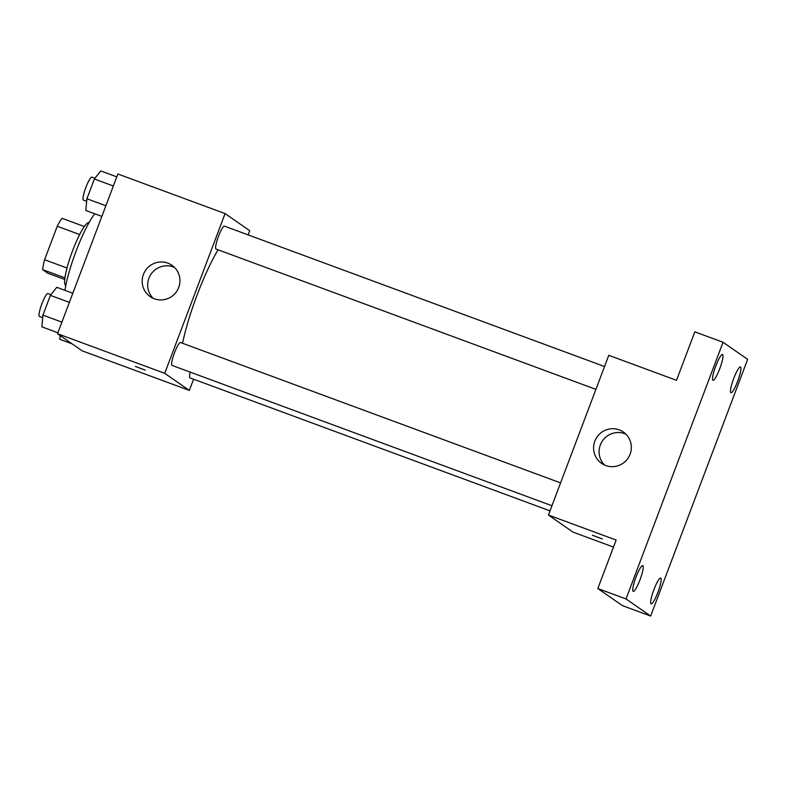 <?xml version="1.0" encoding="UTF-8"?>
<svg xmlns="http://www.w3.org/2000/svg" width="787" height="787" viewBox="0 0 787 787"><rect width="100%" height="100%" fill="white"/><g stroke="black" fill="none" stroke-linecap="round" stroke-linejoin="round"><path stroke-width="1.18" d="M67.013 268.013L44.584 259.73L57.235 226.253A32.788 5.568 110.3 0 1 61.986 218.274L84.317 226.528M64.76 279.483L47.741 273.197L42.587 269.616A32.788 5.568 110.3 0 1 44.584 259.73M64.947 277.88L42.587 269.616M65.793 285.563A33.575 5.706 -69.7 0 1 72.089 252.096A33.575 5.706 -69.7 0 1 89.059 222.583M79.654 234.536L57.235 226.253M94.824 213.789A48.833 8.303 110.3 0 0 64.977 290.344M193.582 379.216L189.342 390.421L82.133 350.825L57.52 333.727L117.873 173.996L225.092 213.592L249.705 230.699L248.121 234.88M218.097 249.813A70.2 11.933 110.3 0 0 182.574 343.28M189.342 390.421L164.729 373.323L225.092 213.592M604.554 366.526L224.462 226.144A12.208 2.076 110.3 0 0 218.383 236.621A12.208 2.076 110.3 0 0 215.923 249.007A12.208 2.076 110.3 0 0 216.012 249.046L595.916 389.368M190.238 372.143A12.208 2.076 110.3 0 0 189.883 377.839A12.208 2.076 110.3 0 0 189.972 377.878L550.015 510.861M551.943 505.736L172.038 365.414A12.208 2.076 -69.7 0 1 174.32 353.245A12.208 2.076 -69.7 0 1 180.489 342.512A12.208 2.076 -69.7 0 1 180.577 342.561M164.729 373.323L57.52 333.727M154.321 298.785A19.075 18.78 124.8 0 1 145.634 270.236A19.075 18.78 124.8 0 1 171.94 265.288A19.075 18.78 124.8 0 1 154.321 298.785M145.3 370.146L135.364 366.437L145.3 370.146M153.091 298.273A19.075 18.78 124.8 0 1 174.507 267.442M613.486 547.083L573.044 532.14L548.431 515.042L608.784 355.311L676.495 380.318L694.823 331.839L723.037 342.256L747.65 359.354L650.652 616.064L622.438 605.636L597.825 588.538L616.142 540.049L548.431 515.042M650.652 616.064L626.029 598.956L597.825 588.538M626.029 598.956L723.037 342.256M605.724 465.51A19.075 18.78 124.8 0 1 597.038 436.972A19.075 18.78 124.8 0 1 623.343 432.014A19.075 18.78 124.8 0 1 605.724 465.51M602.35 538.957L592.424 535.249L602.35 538.957M604.505 465.009A19.075 18.78 124.8 0 1 625.921 434.178M719.731 368.769A13.743 2.331 -69.7 0 1 712.992 380.288A13.743 2.331 -69.7 0 1 715.777 366.014A13.743 2.331 -69.7 0 1 722.515 354.494A13.743 2.331 -69.7 0 1 719.731 368.769M639.979 579.842A13.743 2.331 -69.7 0 1 633.23 591.362A13.743 2.331 -69.7 0 1 636.014 577.087A13.743 2.331 -69.7 0 1 642.763 565.568A13.743 2.331 -69.7 0 1 639.979 579.842M657.912 592.296A13.743 2.331 -69.7 0 1 651.164 603.816A13.743 2.331 -69.7 0 1 653.948 589.542A13.743 2.331 -69.7 0 1 660.696 578.022A13.743 2.331 -69.7 0 1 657.912 592.296M737.665 381.223A13.743 2.331 -69.7 0 1 730.926 392.743A13.743 2.331 -69.7 0 1 733.71 378.478A13.743 2.331 -69.7 0 1 740.449 366.958A13.743 2.331 -69.7 0 1 737.665 381.223M57.884 332.763L41.839 326.831L42.931 315.125L50.398 295.361L56.772 287.314L72.817 293.236M61.907 322.129L42.931 315.125M69.374 302.365L50.398 295.361M50.948 294.672L47.889 293.541A12.208 2.076 110.3 0 0 41.809 304.018A12.208 2.076 110.3 0 0 39.35 316.404A12.208 2.076 110.3 0 0 39.429 316.443L42.695 317.643M101.857 216.386L85.813 210.463L86.904 198.747L94.371 178.983L100.746 170.936L116.791 176.868M105.881 205.751L86.904 198.747M113.348 185.998L94.371 178.983M94.922 178.295L91.863 177.164A12.208 2.076 110.3 0 0 85.783 187.65A12.208 2.076 110.3 0 0 83.324 200.026A12.208 2.076 110.3 0 0 83.402 200.065L86.668 201.275M72.089 343.84L59.773 339.295L60.127 335.537M180.489 342.512L560.58 482.893"/></g></svg>

